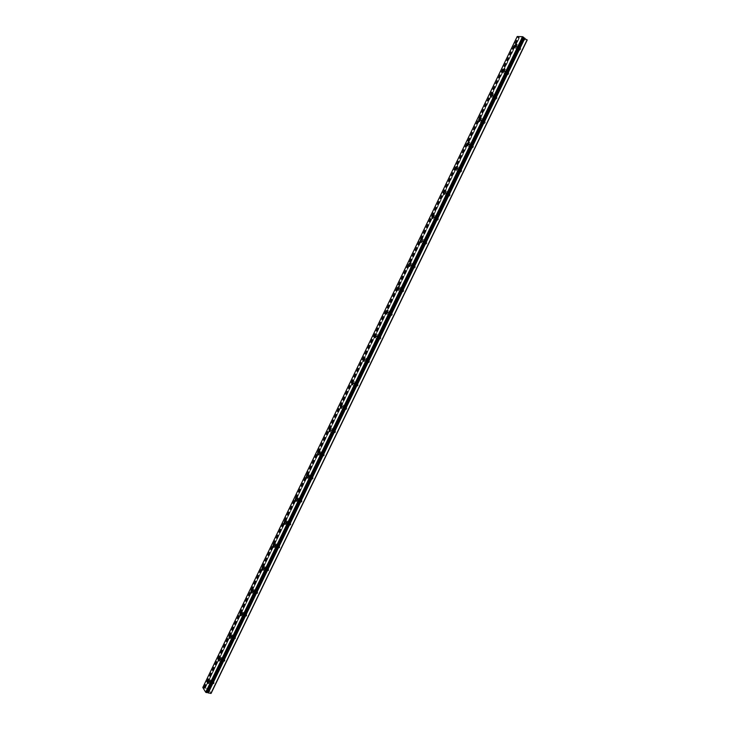 <?xml version="1.0" encoding="UTF-8"?>
<svg xmlns="http://www.w3.org/2000/svg" width="730" height="730" viewBox="0 0 730 730"><rect width="100%" height="100%" fill="white"/><g stroke="black" fill="none" stroke-linecap="round" stroke-linejoin="round"><path stroke-width="0.55" stroke-dasharray="3.65 2.74" d="M202.803 687.496L205.066 688.399L519.094 37.723L522.059 39.822L527.197 40.05M517.223 36.5L519.286 37.732M207.21 692.095L523.465 37.558L206.928 692.259M519.486 49.129L519.705 50.242L520.828 49.202L520.609 48.089L519.486 49.129M516.886 47.313L517.105 48.426L518.218 47.386L518.008 46.273L516.886 47.313M516.603 44.11L516.566 45.935L514.239 47.623M507.624 73.657L507.852 74.788L508.938 73.776L508.719 72.644L507.624 73.657M505.014 71.896L505.233 73.027L506.319 72.014L506.1 70.874L505.014 71.896M504.667 68.748L504.64 70.609L502.368 72.261M495.807 98.094L496.035 99.243L497.094 98.258L496.865 97.108L495.807 98.094M493.179 96.378L493.407 97.528L494.456 96.542L494.228 95.393L493.179 96.378M492.777 93.294L492.759 95.192L490.542 96.807M484.027 122.448L484.264 123.616L485.295 122.658L485.058 121.49L484.027 122.448M481.38 120.779L481.617 121.946L482.639 120.988L482.411 119.811L481.38 120.779M480.933 117.758L480.924 119.693L478.752 121.271M472.292 146.721L472.538 147.907L473.533 146.967L473.286 145.781L472.292 146.721M469.627 145.097L469.874 146.283L470.868 145.343L470.622 144.148L469.627 145.097M469.125 142.131L469.125 144.102L467.008 145.644M460.603 170.902L460.849 172.107L461.816 171.194L461.561 169.981L460.603 170.902M457.92 169.323L458.166 170.528L459.134 169.615L458.887 168.402L457.92 169.323M457.354 166.413L457.372 168.42L455.301 169.926M448.95 194.992L449.205 196.224L450.136 195.339L449.881 194.107L448.95 194.992M446.249 193.459L446.505 194.691L447.444 193.797L447.189 192.565L446.249 193.459M445.628 190.612L445.656 192.656L443.639 194.134M437.334 219.009L437.599 220.259L438.502 219.392L438.246 218.133L437.334 219.009M434.624 217.522L434.888 218.772L435.792 217.896L435.527 216.646L434.624 217.522M205.066 688.399L433.948 214.72L433.985 216.81L432.023 218.252M425.763 242.935L426.028 244.203L426.913 243.355L426.639 242.086L425.763 242.935M423.035 241.493L423.3 242.762L424.185 241.913L423.92 240.635L423.035 241.493M422.305 238.746L422.351 240.882L420.434 242.287M414.229 266.779L414.503 268.074L415.361 267.244L415.087 265.948L414.229 266.779M411.492 265.373L411.766 266.669L412.614 265.839L412.34 264.543L411.492 265.373M410.707 262.681L410.762 264.862L408.9 266.231M402.741 290.54L403.024 291.854L403.845 291.042L403.571 289.728L402.741 290.54M399.985 289.18L400.259 290.494L401.089 289.682L400.816 288.368L399.985 289.18M399.155 286.543L399.219 288.751L397.403 290.102M391.298 314.21L391.572 315.552L392.375 314.758L392.092 313.425L391.298 314.21M388.524 312.896L388.798 314.238L389.601 313.444L389.318 312.112L388.524 312.896M387.63 310.305L387.712 312.568L385.942 313.882M379.883 337.808L380.166 339.167L380.941 338.401L380.659 337.041L379.883 337.808M377.1 336.539L377.373 337.899L378.149 337.123L377.875 335.763L377.1 336.539M376.16 333.993L376.242 336.293L374.517 337.579M368.513 361.313L368.796 362.701L369.553 361.952L369.261 360.565L368.513 361.313M365.712 360.091L365.995 361.469L366.743 360.72L366.46 359.343L365.712 360.091M364.717 357.6L364.817 359.936L363.138 361.204M357.18 384.746L357.472 386.152L358.193 385.422L357.91 384.016L357.18 384.746M354.369 383.56L354.652 384.965L355.373 384.236L355.09 382.83L354.369 383.56M353.32 381.115L353.429 383.505L351.805 384.737M345.892 408.097L346.184 409.521L346.887 408.809L346.595 407.376L345.892 408.097M343.063 406.948L343.346 408.38L344.049 407.659L343.766 406.236L343.063 406.948M341.969 404.548L342.078 406.984L340.499 408.189M334.641 431.357L334.933 432.808L335.608 432.114L335.326 430.663L334.641 431.357M331.794 430.262L332.077 431.713L332.761 431.01L332.478 429.559L331.794 430.262M330.654 427.908L330.772 430.381L329.239 431.558M323.426 454.544L323.719 456.022L324.375 455.337L324.093 453.868L323.426 454.544M320.57 453.485L320.853 454.963L321.51 454.279L321.227 452.81L320.57 453.485M319.375 451.176L319.503 453.695L318.015 454.854M312.257 477.648L312.54 479.145L313.179 478.488L312.896 476.991L312.257 477.648M309.383 476.635L309.666 478.132L310.305 477.466L310.022 475.969L309.383 476.635M308.142 474.372L308.279 476.927L306.828 478.068M301.116 500.68L301.408 502.194L302.028 501.546L301.745 500.032L301.116 500.68M298.232 499.703L298.515 501.218L299.136 500.57L298.853 499.055L298.232 499.703M296.946 497.477L297.083 500.086L295.677 501.2M290.02 523.62L290.303 525.162L290.905 524.532L290.622 522.99L290.02 523.62M287.118 522.689L287.401 524.231L288.003 523.602L287.72 522.059L287.118 522.689M285.786 520.508L285.932 523.154L284.572 524.25M278.96 546.496L279.243 548.057L279.827 547.436L279.544 545.876L278.96 546.496M276.049 545.593L276.323 547.162L276.907 546.542L276.634 544.981L276.049 545.593M274.672 543.458L274.827 546.149L273.504 547.217M267.946 569.281L268.22 570.869L268.786 570.267L268.512 568.679L267.946 569.281M265.017 568.424L265.282 570.02L265.848 569.418L265.583 567.821L265.017 568.424M263.594 566.334L263.749 569.072L262.462 570.112M256.96 591.993L257.234 593.609L257.781 593.015L257.507 591.4L256.96 591.993M254.013 591.181L254.286 592.796L254.834 592.203L254.569 590.588L254.013 591.181M252.553 589.119L252.708 591.902L251.467 592.924M246.019 614.623L246.284 616.266L246.813 615.691L246.548 614.049L246.019 614.623M243.054 613.848L243.318 615.49L243.857 614.915L243.592 613.273L243.054 613.848M241.557 611.831L241.712 614.66L240.508 615.664M235.106 637.18L235.37 638.841L235.626 636.615L235.106 637.18M232.14 636.451L232.395 638.111L232.916 637.545L232.651 635.885L232.14 636.451M230.598 634.47L230.753 637.345L229.585 638.321M224.238 659.655L224.493 661.343L224.995 660.796L224.74 659.108L224.238 659.655M221.254 658.962L221.509 660.65L222.011 660.102L221.756 658.414L221.254 658.962M219.675 657.027L219.83 659.938L218.699 660.905M213.406 682.057L213.653 683.773L214.145 683.234L213.89 681.519L213.406 682.057M210.404 681.409L210.651 683.116L210.897 680.862L210.404 681.409M208.789 679.502L208.944 682.468L207.849 683.408M210.14 680.99C209.519 682.805 209.665 683.791 210.569 683.928L211.408 683.006C212.029 681.181 211.882 680.196 210.979 680.059L210.14 680.99M207.959 680.506C207.338 682.331 207.484 683.317 208.388 683.453L209.218 682.523C209.839 680.698 209.702 679.721 208.798 679.584L207.959 680.506M220.98 658.56C220.369 660.358 220.515 661.325 221.418 661.453L222.276 660.513C222.896 658.706 222.75 657.739 221.847 657.611L220.98 658.56M218.808 658.049C218.197 659.856 218.334 660.823 219.246 660.951L220.104 660.002C220.725 658.195 220.579 657.228 219.675 657.11L218.808 658.049M231.857 636.058C231.246 637.837 231.392 638.786 232.304 638.905L233.189 637.938C233.801 636.159 233.655 635.209 232.742 635.082L231.857 636.058M229.695 635.52C229.083 637.299 229.229 638.257 230.142 638.376L231.027 637.409C231.638 635.62 231.492 634.671 230.589 634.553L229.695 635.52M242.771 613.474C242.168 615.235 242.314 616.166 243.227 616.284L244.139 615.299C244.751 613.538 244.596 612.598 243.683 612.479L242.771 613.474M240.626 612.908C240.015 614.669 240.161 615.609 241.073 615.718L241.986 614.733C242.597 612.972 242.442 612.032 241.539 611.913L240.626 612.908M253.721 590.816C253.118 592.55 253.273 593.472 254.186 593.581L255.126 592.568C255.728 590.826 255.582 589.904 254.67 589.803L253.721 590.816M251.585 590.223C250.974 591.957 251.129 592.888 252.042 592.988L252.982 591.975C253.584 590.232 253.438 589.311 252.525 589.201L251.585 590.223M264.716 568.077C264.114 569.792 264.269 570.705 265.182 570.805L266.149 569.765C266.751 568.049 266.596 567.137 265.684 567.037L264.716 568.077M262.581 567.456C261.979 569.172 262.134 570.084 263.046 570.185L264.014 569.144C264.616 567.429 264.461 566.517 263.557 566.416L262.581 567.456M275.739 545.255C275.146 546.952 275.301 547.847 276.214 547.947L277.218 546.889C277.811 545.191 277.655 544.297 276.743 544.197L275.739 545.255M273.622 544.607C273.02 546.305 273.175 547.199 274.088 547.299L275.091 546.232C275.685 544.534 275.529 543.64 274.617 543.549L273.622 544.607M286.808 522.361C286.215 524.04 286.37 524.916 287.282 525.007L288.313 523.921C288.907 522.251 288.751 521.366 287.839 521.275L286.808 522.361M284.7 521.685C284.098 523.364 284.262 524.24 285.165 524.332L286.196 523.246C286.79 521.567 286.635 520.682 285.731 520.599L284.7 521.685M297.913 499.393C297.32 501.045 297.484 501.911 298.387 501.994L299.455 500.88C300.048 499.229 299.884 498.362 298.971 498.28L297.913 499.393M295.805 498.681C295.221 500.333 295.376 501.2 296.289 501.291L297.347 500.178C297.94 498.517 297.785 497.65 296.873 497.568L295.805 498.681M309.055 476.334C308.471 477.967 308.626 478.825 309.538 478.907L310.633 477.767C311.217 476.133 311.053 475.276 310.15 475.193L309.055 476.334M306.965 475.595C306.372 477.228 306.536 478.086 307.44 478.168L308.534 477.028C309.128 475.394 308.963 474.536 308.06 474.454L306.965 475.595M320.233 453.202C319.649 454.808 319.813 455.657 320.716 455.73L321.848 454.562C322.432 452.956 322.268 452.116 321.364 452.034L320.233 453.202M318.152 452.436C317.568 454.042 317.732 454.881 318.636 454.963L319.767 453.795C320.351 452.18 320.187 451.341 319.284 451.268L318.152 452.436M331.447 429.988L331.94 432.479L333.108 431.284L332.624 428.793L331.447 429.988M329.385 429.194L329.869 431.676L331.037 430.481L330.553 427.99L329.385 429.194M342.708 406.701L343.2 409.147L344.405 407.915L343.921 405.469L342.708 406.701M340.654 405.871L341.138 408.316L342.343 407.084L341.859 404.639L340.654 405.871M354.004 383.323L354.497 385.732L355.738 384.473L355.255 382.064L354.004 383.323M351.96 382.456L352.444 384.865L353.685 383.606L353.201 381.197L351.96 382.456M365.347 359.863L365.83 362.235L367.117 360.948L366.633 358.576L365.347 359.863M363.303 358.968L363.786 361.341L365.073 360.054L364.589 357.682L363.303 358.968M376.726 336.329L377.2 338.656L378.532 337.333L378.049 335.006L376.726 336.329M374.691 335.399L375.174 337.734L376.498 336.411L376.023 334.075L374.691 335.399M388.141 312.705L388.615 314.995L389.984 313.644L389.51 311.354L388.141 312.705M386.124 311.746L386.59 314.046L387.959 312.686L387.493 310.396L386.124 311.746M399.593 288.998L400.067 291.252L401.482 289.865L401.007 287.611L399.593 288.998M397.585 288.012L398.06 290.266L399.465 288.879L399 286.625L397.585 288.012M411.09 265.209L411.556 267.426L413.016 266.003L412.55 263.785L411.09 265.209M409.101 264.196L409.557 266.413L411.017 264.99L410.561 262.763L409.101 264.196M422.634 241.338L423.09 243.519L424.595 242.059L424.139 239.878L422.634 241.338M420.644 240.289L421.101 242.47L422.606 241.01L422.15 238.829L420.644 240.289M434.204 217.385L434.651 219.529L436.212 218.033L435.764 215.888L434.204 217.385M432.233 216.299L432.68 218.443L434.231 216.947L433.793 214.803L432.233 216.299M445.829 193.34L446.267 195.448L447.864 193.915L447.426 191.807L445.829 193.34M443.867 192.227L444.305 194.335L445.902 192.802L445.473 190.685L443.867 192.227M457.491 169.214L457.911 171.294L459.571 169.716L459.143 167.644L457.491 169.214M455.538 168.064L455.967 170.145L457.619 168.566L457.19 166.495L455.538 168.064M469.189 145.005L469.609 147.049L471.306 145.434L470.896 143.39L469.189 145.005M467.255 143.819L467.665 145.863L469.372 144.248L468.952 142.204L467.255 143.819M480.933 120.706L481.335 122.713L483.096 121.061L482.694 119.054L480.933 120.706M479.008 119.492L479.409 121.499L481.161 119.839L480.76 117.831L479.008 119.492M492.714 96.323L493.106 98.294L494.922 96.597L494.529 94.626L492.714 96.323M490.806 95.073L491.19 97.044L493.005 95.347L492.613 93.376L490.806 95.073M504.549 71.85L504.923 73.794L506.784 72.051L506.41 70.107L504.549 71.85M502.642 70.573L503.016 72.507L504.877 70.764L504.512 68.83L502.642 70.573M516.411 47.295L516.776 49.202L518.702 47.413L518.337 45.506L516.411 47.295M514.522 45.972L514.887 47.888L516.803 46.099L516.448 44.192L514.522 45.972M207.457 690.452L206.143 689.841L207.457 690.452M207.877 691.137L206.964 690.881L207.877 691.137M211.125 693.317L208.315 688.773L205.066 687.861L519.103 37.924L205.066 687.87M206.836 692.077L523.282 37.549M522.853 38.608L521.923 37.951L522.853 38.608M521.402 37.933L522.315 38.581L521.393 37.933M522.315 38.581L521.558 38.024L522.315 38.59M204.893 688.007L519.076 37.75L204.875 688.052M208.315 688.773L522.059 39.822M202.976 687.386L517.278 36.664M204.373 688.089L518.765 37.367M205.13 687.852L519.139 37.969M207.712 688.408L521.375 39.539M203.697 687.541L517.908 37.102M203.743 687.56L517.944 37.12M204.19 687.861L518.473 37.321M204.272 687.925L518.574 37.358M519.705 50.242L517.105 48.426M507.852 74.788L505.233 73.027M496.035 99.243L493.407 97.528M484.264 123.616L481.617 121.946M472.538 147.907L469.874 146.283M460.849 172.107L458.166 170.528M449.205 196.224L446.505 194.691M437.599 220.259L434.888 218.772M426.028 244.203L423.3 242.762M414.503 268.074L411.766 266.669M403.024 291.854L400.259 290.494M391.572 315.552L388.798 314.238M380.166 339.167L377.373 337.899M368.796 362.701L365.995 361.469M357.472 386.152L354.652 384.965M346.184 409.521L343.346 408.38M334.933 432.808L332.077 431.713M323.719 456.022L320.853 454.963M312.54 479.145L309.666 478.132M301.408 502.194L298.515 501.218M290.303 525.162L287.401 524.231M279.243 548.057L276.323 547.162M268.22 570.869L265.282 570.02M257.234 593.609L254.286 592.796M246.284 616.266L243.318 615.49M235.37 638.841L232.395 638.111M224.493 661.343L221.509 660.65M213.653 683.773L210.651 683.116M210.569 683.928L208.388 683.453M221.418 661.453L219.246 660.951M232.304 638.905L230.142 638.376M243.227 616.284L241.073 615.718M254.186 593.581L252.042 592.988M265.182 570.805L263.046 570.185M276.214 547.947L274.088 547.299M287.282 525.007L285.165 524.332M298.387 501.994L296.289 501.291M309.538 478.907L307.44 478.168M320.716 455.73L318.636 454.963M331.94 432.479L329.869 431.676M343.2 409.147L341.138 408.316M354.497 385.732L352.444 384.865M365.83 362.235L363.786 361.341M377.2 338.656L375.174 337.734M388.615 314.995L386.59 314.046M400.067 291.252L398.06 290.266M411.556 267.426L409.557 266.413M423.09 243.519L421.101 242.47M434.651 219.529L432.68 218.443M446.267 195.448L444.305 194.335M457.911 171.294L455.967 170.145M469.609 147.049L467.665 145.863M481.335 122.713L479.409 121.499M493.106 98.294L491.19 97.044M504.923 73.794L503.016 72.507M516.776 49.202L514.887 47.888M518.337 45.506L516.448 44.192M506.41 70.107L504.512 68.83M494.529 94.626L492.613 93.376M482.694 119.054L480.76 117.831M470.896 143.39L468.952 142.204M459.143 167.644L457.19 166.495M447.426 191.807L445.473 190.685M435.764 215.888L433.793 214.803M424.139 239.878L422.15 238.829M412.55 263.785L410.561 262.763M401.007 287.611L399 286.625M389.51 311.354L387.493 310.396M378.049 335.006L376.023 334.075M366.633 358.576L364.589 357.682M355.255 382.064L353.201 381.197M343.921 405.469L341.859 404.639M332.624 428.793L330.553 427.99M321.364 452.034L319.284 451.268M310.15 475.193L308.06 474.454M298.971 498.28L296.873 497.568M287.839 521.275L285.731 520.599M276.743 544.197L274.617 543.549M265.684 567.037L263.557 566.416M254.67 589.803L252.525 589.201M243.683 612.479L241.539 611.913M232.742 635.082L230.589 634.553M221.847 657.611L219.675 657.11M210.979 680.059L208.798 679.584M213.89 681.519L210.897 680.862M224.74 659.108L221.756 658.414M235.626 636.615L232.651 635.885M246.548 614.049L243.592 613.273M257.507 591.4L254.569 590.588M268.512 568.679L265.583 567.821M279.544 545.876L276.634 544.981M290.622 522.99L287.72 522.059M301.745 500.032L298.853 499.055M312.896 476.991L310.022 475.969M324.093 453.868L321.227 452.81M335.326 430.663L332.478 429.559M346.595 407.376L343.766 406.236M357.91 384.016L355.09 382.83M369.261 360.565L366.46 359.343M380.659 337.041L377.875 335.763M392.092 313.425L389.318 312.112M403.571 289.728L400.816 288.368M415.087 265.948L412.34 264.543M426.639 242.086L423.92 240.635M438.246 218.133L435.527 216.646M449.881 194.107L447.189 192.565M461.561 169.981L458.887 168.402M473.286 145.781L470.622 144.148M485.058 121.49L482.411 119.811M496.865 97.108L494.228 95.393M508.719 72.644L506.1 70.874M520.609 48.089L518.008 46.273M206.855 692.569L523.62 37.394M433.948 214.72L519.477 37.723M204.875 688.025L519.076 37.732M205.066 687.861L519.103 37.924"/><path stroke-width="1.09" d="M514.239 47.623L514.285 45.808L516.603 44.11M516.566 45.926L514.641 47.715L514.285 45.808L516.201 44.019L516.566 45.926M502.368 72.261L502.404 70.408L504.667 68.748M504.64 70.6L502.769 72.343L502.395 70.408L504.266 68.656L504.64 70.6M490.542 96.807L490.56 94.918L492.777 93.294M492.759 95.192L490.943 96.889L490.56 94.918L492.367 93.212L492.759 95.192M478.752 121.271L478.761 119.337L480.933 117.758M480.915 119.683L479.163 121.344L478.761 119.337L480.513 117.676L480.915 119.683M467.008 145.644L467.008 143.673L469.125 142.131M469.116 144.093L467.419 145.717L466.999 143.673L468.706 142.058L469.116 144.093M455.301 169.926L455.292 167.927L457.354 166.413M457.363 168.42L455.712 169.999L455.292 167.918L456.943 166.34L457.363 168.42M443.639 194.134L443.621 192.09L445.628 190.612M445.656 192.656L444.05 194.198L443.612 192.081L445.218 190.548L445.656 192.656M432.023 218.252L431.987 216.162L433.948 214.72M433.976 216.81L432.425 218.306L431.987 216.162L433.538 214.666L433.976 216.81M420.434 242.287L420.398 240.152L422.305 238.746M422.351 240.873L420.845 242.333L420.389 240.152L421.894 238.692L422.351 240.873M408.9 266.231L408.846 264.068L410.707 262.681M410.762 264.853L409.302 266.277L408.846 264.059L410.306 262.636L410.762 264.853M397.403 290.102L397.339 287.885L399.155 286.543M399.21 288.751L397.795 290.138L397.33 287.885L398.744 286.498L399.21 288.751M385.942 313.882L385.869 311.628L387.63 310.305M387.703 312.568L386.334 313.918L385.86 311.628L387.238 310.268L387.703 312.568M374.517 337.579L374.435 335.289L376.16 333.993M376.233 336.293L374.91 337.616L374.435 335.28L375.758 333.957L376.233 336.293M363.138 361.204L363.047 358.859L364.717 357.6M364.808 359.936L363.522 361.231L363.047 358.859L364.334 357.563L364.808 359.936M351.805 384.737L351.705 382.356L353.32 381.115M353.42 383.496L352.179 384.756L351.696 382.347L352.946 381.087L353.42 383.496M340.499 408.189L340.39 405.761L341.969 404.548M342.078 406.975L340.873 408.207L340.39 405.761L341.594 404.529L342.078 406.975M329.239 431.558L329.12 429.094L330.654 427.908M330.772 430.381L329.604 431.576L329.12 429.085L330.288 427.889L330.772 430.381M318.015 454.854L317.888 452.335L319.375 451.176M319.503 453.695L318.371 454.863C317.468 454.79 317.304 453.941 317.888 452.335L319.019 451.167C319.923 451.24 320.078 452.08 319.503 453.695M306.828 478.068L306.7 475.504L308.142 474.372M308.27 476.927L307.175 478.068C306.272 477.986 306.107 477.137 306.691 475.504L307.795 474.363C308.699 474.436 308.854 475.294 308.27 476.927M295.677 501.2L295.55 498.59L296.946 497.477M297.083 500.086L296.015 501.2C295.112 501.108 294.947 500.242 295.541 498.59L296.608 497.477C297.512 497.559 297.667 498.426 297.083 500.086M284.572 524.25L284.426 521.603L285.786 520.508M285.932 523.154L284.901 524.25C283.988 524.158 283.833 523.273 284.426 521.594L285.457 520.508C286.37 520.599 286.525 521.485 285.932 523.154M273.504 547.217L273.358 544.525L274.672 543.458M274.818 546.149L273.814 547.217C272.91 547.117 272.746 546.222 273.349 544.525L274.352 543.458C275.256 543.558 275.411 544.452 274.818 546.149M262.462 570.112L262.316 567.374L263.594 566.334M263.74 569.062L262.773 570.103C261.86 570.002 261.705 569.09 262.307 567.374L263.284 566.334C264.187 566.434 264.342 567.347 263.74 569.062M251.467 592.924L251.312 590.15L252.553 589.119M252.708 591.902L251.768 592.915C250.855 592.806 250.7 591.884 251.312 590.141L252.251 589.128C253.164 589.238 253.31 590.159 252.708 591.902M240.508 615.664L240.352 612.835L241.557 611.831M241.712 614.66L240.8 615.655C239.887 615.536 239.741 614.596 240.343 612.835L241.265 611.84C242.168 611.959 242.314 612.899 241.712 614.66M229.585 638.321L229.43 635.456L230.598 634.47M230.753 637.336L229.859 638.312C228.955 638.184 228.809 637.235 229.421 635.447L230.306 634.48C231.218 634.598 231.364 635.556 230.753 637.336M218.699 660.905L218.544 657.986L219.675 657.027M219.83 659.938L218.964 660.887C218.06 660.76 217.914 659.792 218.535 657.986L219.392 657.036C220.305 657.164 220.442 658.131 219.83 659.938M207.849 683.408L207.694 680.451L208.789 679.502M208.944 682.468L208.105 683.389C207.201 683.253 207.064 682.276 207.685 680.451L208.525 679.52C209.419 679.657 209.565 680.634 208.944 682.468M207.21 692.095L208.251 692.943L211.125 693.317L527.197 40.05L523.547 37.814M206.9 692.514L523.62 37.44M523.665 37.358L206.836 692.642L523.665 37.358L522.58 36.71L517.223 36.5L202.803 687.496L205.705 692.259L206.818 692.642L523.647 37.34M523.656 37.568L207.01 692.469M210.851 693.5L527.133 39.794M208.251 692.943L524.888 38.206M207.53 692.387L523.985 37.924M206.079 692.487L523.018 36.892M205.705 692.259L522.58 36.71M208.141 692.889L524.77 38.161M207.712 692.624L524.277 37.969M207.63 692.56L524.177 37.933"/></g></svg>
